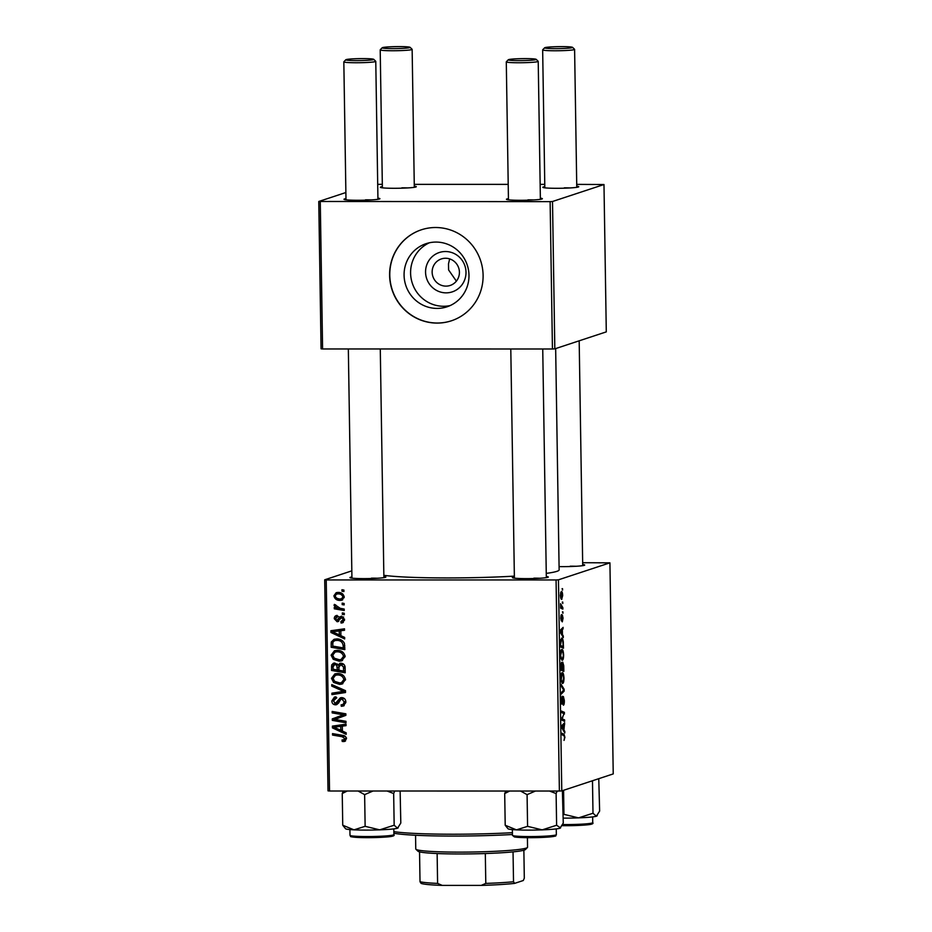 <?xml version="1.0" encoding="UTF-8"?>
<svg xmlns="http://www.w3.org/2000/svg" width="932" height="932" viewBox="0 0 932 932"><rect width="100%" height="100%" fill="white"/><g stroke="black" fill="none" stroke-linecap="round" stroke-linejoin="round"><path stroke-width="1.4" d="M450.144 305.579A33.261 32.364 71.7 0 1 410.593 273.099A33.261 32.364 71.7 0 1 429.431 242.763M466 272.202A20.725 20.166 -108.3 0 0 445.449 251.524A20.725 20.166 -108.3 0 0 425.563 272.191A20.725 20.166 -108.3 0 0 446.102 292.858A20.725 20.166 -108.3 0 0 466 272.202M449.667 258.898L448.502 263.826L448.607 269.954L456.377 281.138M459.418 272.191A13.98 13.596 -108.3 0 0 441.407 258.921A13.98 13.596 -108.3 0 0 432.145 272.191A13.98 13.596 -108.3 0 0 450.156 285.46A13.98 13.596 -108.3 0 0 459.418 272.191M468.982 275.243A33.261 32.364 -108.3 0 0 426.122 243.66A33.261 32.364 -108.3 0 0 404.08 275.243A33.261 32.364 -108.3 0 0 446.952 306.826A33.261 32.364 -108.3 0 0 468.982 275.243M483.102 275.301A47.916 46.623 -108.3 0 0 421.357 229.796A47.916 46.623 -108.3 0 0 389.611 275.301A47.916 46.623 -108.3 0 0 451.368 320.806A47.916 46.623 -108.3 0 0 483.102 275.301M421.439 229.773A47.916 46.623 -108.3 0 0 389.786 275.243A47.916 46.623 -108.3 0 0 451.449 320.771M546.315 576.5A17.964 1.258 179.1 0 1 548.272 577.141A17.964 1.258 179.1 0 1 526.429 578.621A17.964 1.258 179.1 0 1 512.437 577.7A17.964 1.258 179.1 0 1 514.371 577.001M539.698 578.259A15.972 1.118 -0.9 0 0 533.873 578.166M383.856 576.477A17.964 1.258 179.1 0 1 385.825 577.118A17.964 1.258 179.1 0 1 363.969 578.609A17.964 1.258 179.1 0 1 349.978 577.677A17.964 1.258 179.1 0 1 351.923 576.978M377.25 578.248A15.972 1.118 -0.9 0 0 371.414 578.155M582.686 564.501A17.964 1.258 179.1 0 1 584.655 565.142A17.964 1.258 179.1 0 1 562.8 566.633A17.964 1.258 179.1 0 1 559.083 566.598M576.069 566.272A15.972 1.118 -0.9 0 0 570.244 566.178M514.359 576.127A91.837 6.454 179.1 0 1 447.255 577.933A91.837 6.454 179.1 0 1 383.844 575.312M414.286 186.155A17.964 1.258 179.1 0 1 416.255 186.796A17.964 1.258 179.1 0 1 394.411 188.287A17.964 1.258 179.1 0 1 380.407 187.355A17.964 1.258 179.1 0 1 382.353 186.656M407.68 187.926A15.972 1.118 -0.9 0 0 401.855 187.833M377.914 198.155A17.964 1.258 179.1 0 1 379.883 198.796A17.964 1.258 179.1 0 1 358.028 200.275A17.964 1.258 179.1 0 1 344.036 199.355A17.964 1.258 179.1 0 1 345.982 198.656M371.297 199.914A15.972 1.118 -0.9 0 0 365.472 199.821M540.374 198.178A17.964 1.258 179.1 0 1 542.331 198.807A17.964 1.258 179.1 0 1 520.487 200.298A17.964 1.258 179.1 0 1 506.495 199.378A17.964 1.258 179.1 0 1 508.429 198.679M533.756 199.937A15.972 1.118 -0.9 0 0 527.931 199.844M576.745 186.179A17.964 1.258 179.1 0 1 578.702 186.819A17.964 1.258 179.1 0 1 556.858 188.299A17.964 1.258 179.1 0 1 542.867 187.379A17.964 1.258 179.1 0 1 544.812 186.68M570.128 187.938A15.972 1.118 -0.9 0 0 564.303 187.845M562.905 611.835L562.928 613.279L562.462 611.835M562.753 602.06L562.777 603.505L562.311 602.06M561.938 660.229L560.47 654.777C560.551 651.421 560.982 649.674 561.751 649.511C562.718 649.173 563.347 651.002 563.615 655.01C563.545 658.26 563.126 659.996 562.38 660.229L562.147 660.264M563.278 635.973L563.301 637.546L560.155 632.082L560.12 630.312L563.149 627.387L562.346 629.589L562.427 634.541L563.278 635.973L562.404 635.973M561.379 662.372L562.147 664.05L562.742 662.104L563.755 665.809L563.837 671.389L560.749 670.038L561.472 662.361M564.116 689.249L564.151 691.101L561.122 694.235L561.111 692.779L563.697 690.088L560.994 685.731L560.971 684.17L564.116 689.249L563.138 689.249M564.081 740.381L564.559 737.34L563.953 735.616L561.763 734.661L561.74 733.193L564 734.183L564.909 737.305L564 740.346M564.606 719.888L564.617 721.345L561.53 719.97L564.035 713.609L561.413 712.514L561.39 711.046L564.477 712.398L561.984 718.793L564.606 719.888L561.53 719.888M561.775 790.884L613.233 773.909L609.924 562.846L558.454 579.821L561.775 790.884L559.386 791.035L556.066 579.96L558.454 579.821M564.78 731.375L564.804 732.948L561.647 727.473L561.623 725.702L564.641 722.789L563.918 729.931L564.78 731.375L563.895 731.375M561.903 704.184L561.192 700.549L562.008 696.181L562.019 702.74L563.371 696.472L564.338 700.549C564.349 703.485 564.023 705.035 563.371 705.209L563.417 697.905L561.973 704.196M563.464 697.905L562.742 697.905L563.464 697.905M562.311 683.401L560.831 677.948C560.913 674.593 561.344 672.846 562.113 672.683C563.091 672.333 563.709 674.174 563.988 678.17C563.907 681.432 563.487 683.168 562.742 683.401L562.509 683.436M561.297 620.875L560.726 618.044L561.355 614.526L561.332 619.442L562.346 614.934L563.045 618.137L562.299 621.854L562.392 616.367L561.344 620.887M561.507 638.129C562.276 637.791 562.881 639.037 563.301 641.88L563.476 648.218L560.388 646.866L560.342 641.6L561.681 638.105M561.518 599.264L561.856 599.264C561.087 599.649 560.586 598.286 560.365 595.14L561.239 591.459C561.984 591.121 562.462 592.472 562.683 595.525L561.681 599.288M562.835 607.641L562.858 609.109L560.61 608.13L560.586 603.68L562.835 607.641L560.61 607.641M562.544 588.663L562.567 590.107L562.101 588.663M337.116 650.35C341.45 650.326 344.118 652.353 345.131 656.431L341.636 660.87L339.306 661.219L333.248 659.308L331.116 655.173L334.472 650.734L337.116 650.35M340.902 635.682L344.654 637.395L344.677 638.956L330.942 632.478L330.907 630.719L344.514 628.809L344.537 630.265L340.832 630.731L340.902 635.682M343.209 740.136L344.828 738.645L342.23 736.734L332.549 735.068L332.526 733.601L342.545 735.325C344.77 735.499 346.063 736.63 346.424 738.738L344.747 741.406L342.219 741.464L342.009 740.008L345.609 739.472M336.172 698.219L333.435 700.992L335.415 703.392L340.366 697.812L341.764 697.602C344.327 697.858 345.69 699.315 345.842 701.971L343.395 705.99L341.298 706.293L341.112 704.837L343.116 704.476L344.246 701.878L341.916 699.047L340.739 699.419L338.467 703.206L335.52 704.837C333.178 704.662 331.955 703.357 331.839 700.934L334.437 697.066L336.021 696.88L336.184 698.324L335.066 698.441L336.813 697.87M341.543 704.848L344.852 703.893L345.83 702.565M344.456 698.616L340.739 699.419M336.615 704.674L335.52 704.837L337.267 704.266L334.646 703.241M335.415 703.392L338.363 702.274L341.31 697.614M331.757 684.577L345.492 690.659L345.516 692.511L331.92 694.643L331.897 693.187L343.547 691.358L331.78 686.138L331.757 684.577M337.477 673.521C341.811 673.498 344.479 675.525 345.492 679.603L341.997 684.041L339.667 684.391L333.609 682.48L331.477 678.333L334.833 673.906L337.477 673.521M341.951 589.735L343.908 590.072L343.931 591.529L341.974 591.226L341.951 589.735M351.83 570.85L324.709 579.797L326.223 579.937L329.532 791L559.386 791.035M326.223 579.937L556.066 579.96M340.821 663.211C343.337 663.374 344.77 664.714 345.12 667.219L345.213 672.799L331.536 670.446L331.675 664.947L333.435 663.211L334.739 663.025L338.095 664.947L340.821 663.211L339.714 663.374M342.405 731.072L346.156 732.785L346.18 734.358L332.433 727.88L332.409 726.11L346.017 724.199L346.04 725.655L342.324 726.121L342.405 731.072M338.083 718.234L334.39 719.353L345.97 721.298L345.993 722.766L332.316 720.378L332.293 718.852L343.803 714.867L332.2 712.922L332.176 711.454L345.854 713.819L345.877 715.345L337.629 718.386M340.867 621.574L343.314 619.5L341.753 617.59L337.139 621.749L334.262 618.72C334.285 616.693 335.264 615.586 337.221 615.423L337.419 616.868L335.508 618.79L336.895 620.304L339.83 616.868L341.625 616.145L344.549 619.559L342.568 622.821L341.065 623.019L340.867 621.574L344.49 620.421M343.64 617.019L340.902 617.893M337.967 621.632L338.712 621.236M336.172 615.586L337.221 615.423M337.419 616.868L338.421 616.413M336.895 620.304L339.434 619.582L341.578 616.297L339.83 616.868L341.625 616.145M344.421 643.266L344.84 649.627L331.175 647.274L331.268 642.02L334.029 639.317L336.627 638.956C340.098 638.863 342.696 640.307 344.421 643.266M338.001 592.426C341.322 592.344 343.384 593.847 344.199 596.946L341.916 600.161L340.297 600.394C336.836 600.534 334.704 599.008 333.901 595.804L336.172 592.694L338.001 592.426M342.161 603.132L344.118 603.47L344.141 604.915L342.184 604.612L342.161 603.132M340.227 608.316L344.211 609.05L344.234 610.518L334.285 608.806L334.262 607.338L336.324 607.711L334.052 605.357L334.402 604.379L340.227 608.316M342.324 612.907L344.269 613.244L344.292 614.701L342.347 614.398L342.324 612.907M329.532 791L328.017 790.86L324.709 579.797M582.663 562.707L609.924 562.846M554.82 348.848L606.289 331.874L603.983 184.524L552.513 201.498L554.82 348.848L552.443 348.987L550.125 201.638L552.513 201.498M320.27 201.615L322.589 348.964L321.074 348.813L318.767 201.475L550.125 201.638M322.589 348.964L552.443 348.987M345.877 192.528L318.767 201.475M377.693 184.35L382.318 184.35M414.262 184.361L508.208 184.373M540.152 184.373L544.766 184.373M576.722 184.373L603.983 184.524M555.658 348.568L559.13 569.883A91.837 6.454 179.1 0 1 546.269 573.39M343.92 590.678L341.974 591.226M343.722 590.643L343.71 590.049M345.19 671.925L333.283 669.863L331.536 670.446M333.283 669.863L333.272 669.281M333.225 666.298L333.423 664.365L331.675 664.947M333.423 664.365L334.378 663.036M340.669 663.211L338.095 664.947M342.545 664.085L340.029 664.761L340.797 664.656L338.922 667.196L338.968 670.259L343.582 671.063L343.454 666.916L340.797 664.656L343.873 664.411M336.557 663.899L334.134 664.574L334.821 664.469L333.073 666.764L333.108 669.258L337.372 669.992L336.732 665.273L334.821 664.469L337.454 664.027M339.085 667.056L338.479 664.702M338.957 669.467L337.372 669.992M338.036 664.842L336.732 665.273M345.178 670.539L343.582 671.063M345.026 666.392L343.454 666.916M342.86 683.68L339.667 684.391M341.415 683.808L335.357 681.898L333.609 682.48M333.12 677.797L331.477 678.333M333.237 677.343L335.753 673.673M343.512 675.618L337.244 674.663L335.497 675.246L333.073 678.391L334.635 681.339L339.714 682.935L341.438 682.69L343.896 679.498C342.929 676.399 340.751 674.885 337.349 674.978L335.497 675.246M341.438 682.69L345.481 679.941M339.097 674.395L337.349 674.978M345.446 678.985L343.896 679.498M345.516 692.208L331.92 694.643M333.656 694.072L333.644 692.895M331.78 686.138L333.528 685.556L345.294 690.775L343.547 691.358M344.199 705.629L341.298 706.293M343.046 705.71L342.894 704.592M343.291 704.277L344.852 703.893M345.807 701.365L344.246 701.878M343.663 698.476L342.475 698.849M333.47 700.398L331.839 700.934M333.598 699.897L335.334 696.891M337.151 702.821L338.363 702.274M345.504 741.01L343.454 741.592M345.201 741.01L342.219 741.464M343.955 740.882L343.85 740.055M344.945 739.565L346.576 738.062M346.366 738.132L344.828 738.645M345.492 736.536L334.297 734.486L332.549 735.068M334.297 734.486L334.285 733.903M346.156 732.948L334.18 727.309L332.433 727.88M334.18 727.111L334.157 725.865M346.028 725.306L342.324 726.121M342.487 726.075L333.924 727.193L340.797 730.28L340.739 726.331L333.924 727.193M342.382 729.756L340.797 730.28M342.487 725.748L340.739 726.331M345.982 721.881L334.064 719.807L332.316 720.378M334.064 719.807L334.04 718.281L332.293 718.852M334.04 718.281L341.741 715.427M340.215 714.343L341.962 713.761L345.551 714.285L343.803 714.867M341.962 713.761L333.947 712.351L332.2 712.922M333.947 712.351L333.936 711.757M338.269 718.176L334.39 719.353M343.325 622.436L341.24 623.019M342.988 622.448L341.065 623.019M342.801 622.448L342.638 621.213M344.525 619.093L343.314 619.5M343.5 617.019L342.638 617.322M338.782 621.178L336.802 620.304M335.543 618.3L334.262 618.72M336.056 617.333L337.128 615.423M338.642 619.733L339.434 619.582L338.642 619.733M344.654 637.546L332.689 631.908L330.942 632.478M332.677 631.71L332.666 630.463M344.537 629.904L340.832 630.731M340.984 630.673L332.421 631.803L339.306 634.878L339.236 630.929L332.421 631.803M340.891 634.366L339.306 634.878M340.984 630.358L339.236 630.929M344.828 648.754L332.922 646.703L331.175 647.274M332.922 646.703L332.91 646.109M332.864 643.22L333.015 641.449L331.268 642.02M333.015 641.449L334.949 639.096M342.755 640.983L338.304 639.818L334.611 640.657L332.91 642.148L332.747 646.086L343.221 647.891L343.197 646.027C342.778 642.183 340.576 640.307 336.557 640.401L334.611 640.657M344.805 647.367L343.221 647.891M338.304 639.818L336.557 640.401M344.782 645.503L343.197 646.027M342.498 660.52L339.306 661.219M341.054 660.637L334.984 658.726L333.248 659.308M332.759 654.625L331.116 655.173M332.875 654.171L335.392 650.501M343.151 652.447L336.883 651.491L335.136 652.074L332.712 655.219L334.273 658.167L339.353 659.763L341.077 659.518L343.535 656.326C342.568 653.227 340.39 651.713 336.988 651.806L335.136 652.074M341.077 659.518L345.12 656.769M338.735 651.223L336.988 651.806M345.085 655.813L343.535 656.326M342.696 599.789L340.297 600.394M342.044 599.824L337.279 598.379M335.205 595.385L333.901 595.804M335.695 594.593L337.128 592.484M342.708 593.975L338.316 593.498L336.568 594.08L335.147 595.874C335.963 598.064 337.629 599.09 340.122 598.95L341.52 598.752L342.953 596.934C342.102 594.814 340.448 593.789 338.013 593.882L336.568 594.08M341.52 598.752L344.141 597.68M339.761 593.3L338.013 593.882M344.164 596.538L342.953 596.934M344.129 604.076L342.184 604.612M343.931 604.041L343.92 603.435M344.211 609.644L336.033 608.235L334.285 608.806M336.033 608.235L336.021 607.652M337.174 607.431L336.324 607.711M335.648 604.833L334.052 605.357M344.281 613.85L342.347 614.398M344.083 613.815L344.083 613.209M561.413 712.398L564.477 712.398M563.825 713.924L564.501 713.924M562.019 717.407L562.8 717.407M563.138 724.246L564.664 724.246M562.369 724.991L563.848 724.991M563.068 729.931L563.918 729.931M562.613 727.636L563.557 729.255L563.487 725.306L561.973 726.68L562.613 727.636L561.74 727.636M562.683 729.255L563.557 729.255M562.031 725.306L563.487 725.306M561.751 734.183L564 734.183M562.66 691.101L564.151 691.101M561.577 680.709L562.73 681.944L563.627 678.193C563.371 675.152 562.87 673.801 562.101 674.139L561.064 680.709M561.379 681.979L562.73 681.944M561.204 674.139L562.252 674.116L561.204 674.116M561.087 668.733L562.054 669.153L561.413 663.817L560.726 668.733M560.738 669.153L562.054 669.153M561.472 663.805L560.784 663.805L561.845 664.481M562.415 669.304L563.452 669.759L562.753 663.561L562.415 669.304L560.738 669.304M560.738 669.759L563.452 669.759M562.194 663.561L562.812 663.549L562.194 663.549M560.819 615.959L561.413 615.959M561.635 628.855L563.173 628.855M560.866 629.589L562.346 629.589M561.577 634.541L562.427 634.541M561.122 632.234L562.054 633.865L561.996 629.916L560.47 631.29L561.122 632.234L560.237 632.234M561.181 633.865L562.054 633.865M560.54 629.916L561.996 629.916M560.726 645.561L563.091 646.598L563.056 644.734C562.916 640.913 562.404 639.201 561.507 639.585L560.365 645.561M560.377 646.598L563.091 646.598M560.598 639.585L561.693 639.562L560.61 639.562M560.703 657.549L562.369 658.773L563.615 655.01M561.006 658.808L562.369 658.773M560.47 654.707L561.215 657.549M560.831 650.979L561.74 650.979L560.831 654.707M563.266 655.021C563.01 651.981 562.497 650.641 561.74 650.979L560.843 650.944M560.645 595.117L561.798 597.82L562.404 595.606L561.262 592.903L560.365 595.117M560.668 597.843L561.798 597.82M560.516 592.903L561.39 592.892L560.516 592.892M399.199 46.6A13.98 0.979 -0.9 0 0 382.202 47.753A13.98 0.979 -0.9 0 0 393.094 48.615A13.98 0.979 -0.9 0 0 410.08 47.322A13.98 0.979 -0.9 0 0 399.199 46.6M410.08 47.322L412.095 49.268A15.972 1.118 179.1 0 1 412.142 49.349A15.972 1.118 179.1 0 1 392.687 50.747A15.972 1.118 179.1 0 1 380.209 49.85A15.972 1.118 179.1 0 1 380.244 49.769L382.202 47.753M362.816 58.599A13.98 0.979 -0.9 0 0 345.83 59.753A13.98 0.979 -0.9 0 0 356.711 60.615A13.98 0.979 -0.9 0 0 373.709 59.31A13.98 0.979 -0.9 0 0 362.816 58.599M373.709 59.31L375.724 61.267A15.972 1.118 179.1 0 1 375.771 61.349A15.972 1.118 179.1 0 1 356.304 62.747A15.972 1.118 179.1 0 1 343.826 61.85A15.972 1.118 179.1 0 1 343.861 61.768L345.83 59.753M555.542 48.639A13.98 0.979 -0.9 0 0 572.528 47.334A13.98 0.979 -0.9 0 0 561.647 46.623A13.98 0.979 -0.9 0 0 544.661 47.777A13.98 0.979 -0.9 0 0 555.542 48.639M572.528 47.334L574.555 49.291A15.972 1.118 179.1 0 1 574.601 49.361A15.972 1.118 179.1 0 1 555.134 50.771A15.972 1.118 179.1 0 1 542.657 49.874A15.972 1.118 179.1 0 1 542.692 49.792L544.661 47.777M519.171 60.627A13.98 0.979 -0.9 0 0 536.156 59.333A13.98 0.979 -0.9 0 0 525.275 58.611A13.98 0.979 -0.9 0 0 508.278 59.776A13.98 0.979 -0.9 0 0 519.171 60.627M536.156 59.333L538.183 61.279A15.972 1.118 179.1 0 1 538.218 61.361A15.972 1.118 179.1 0 1 518.763 62.759A15.972 1.118 179.1 0 1 506.286 61.862A15.972 1.118 179.1 0 1 506.321 61.78L508.278 59.776M379.708 829.841A26.352 1.852 -0.9 0 0 391.23 829.154A26.352 1.852 -0.9 0 0 397.545 828.198L394.166 825.228L379.708 829.841L365.134 826.323L353.997 829.841L342.743 825.228L345.562 828.746A26.352 1.852 -0.9 0 0 353.997 829.841A26.352 1.852 179.1 0 0 379.708 829.841M358.074 791.012L364.633 794.635L373.01 791.012M364.633 794.635L365.134 826.323M387.071 791.012L393.665 793.54L394.166 825.228M393.665 793.54L394.725 791.012M400.131 791.012L400.807 823.038L397.545 828.198A26.352 1.852 -0.9 0 0 398.127 827.919L397.545 828.198M343.314 791L342.242 793.528L342.743 825.228M342.242 793.528L347.252 791M591.482 781.086L592.496 781.564L592.845 780.643M563.58 790.289L563.953 814.347L563.138 814.859M592.496 781.564L592.997 813.252L578.539 817.865L563.953 814.347M598.763 778.686L599.637 811.061L596.375 816.222L592.997 813.252M597.249 815.64L596.375 816.222A26.352 1.852 -0.9 0 0 596.946 815.943L597.249 815.64M563.184 818.121A26.352 1.852 -0.9 0 0 578.539 817.865A26.352 1.852 -0.9 0 0 596.375 816.222M505.761 791.023L504.701 793.551L509.699 791.023M560.004 828.222A26.352 1.852 -0.9 0 0 560.575 827.931L556.614 825.251L542.168 829.864L527.582 826.346L516.456 829.864L505.202 825.251L508.022 828.758A26.352 1.852 -0.9 0 0 516.456 829.864A26.352 1.852 -0.9 0 0 542.168 829.864A26.352 1.852 179.1 0 0 560.004 828.222L563.266 823.061L562.38 790.686M549.53 791.035L556.113 793.563L557.185 791.035M556.113 793.563L556.614 825.251M504.701 793.551L505.202 825.251M520.534 791.023L527.081 794.647L527.582 826.346M527.081 794.647L535.469 791.023M512.425 834.513A81.853 5.755 179.1 0 1 453.5 836.074A81.853 5.755 179.1 0 1 393.887 833.231M393.852 831.647A83.845 5.895 -0.9 0 0 453.034 834.222A83.845 5.895 -0.9 0 0 512.402 832.684M527.419 847.503L525.462 849.506A53.905 3.786 179.1 0 1 524.285 850.089A53.905 3.786 179.1 0 1 513.043 851.871A53.905 3.786 179.1 0 1 485.316 853.537A53.905 3.786 179.1 0 1 437.131 853.537A53.905 3.786 179.1 0 1 419.551 851.86A53.905 3.786 179.1 0 1 417.932 851.196L415.917 849.25A55.897 3.926 -0.9 0 0 467.515 852.081A55.897 3.926 -0.9 0 0 526.207 848.097A55.897 3.926 -0.9 0 0 527.419 847.503A55.897 3.926 -0.9 0 0 527.559 847.223L527.407 837.67M415.555 835.258L415.765 848.97A55.897 3.926 -0.9 0 0 415.917 849.25M513.043 851.871L513.52 881.742L514.581 883.385A51.901 3.646 179.1 0 1 481.203 885.4L442.246 885.4A51.901 3.646 179.1 0 1 421.078 883.373L420.017 881.73A53.905 3.786 -0.9 0 0 437.597 883.408L442.246 885.4M523.866 850.217L524.308 878.177L523.306 880.507L514.581 883.385M481.203 885.4L485.793 883.408A53.905 3.786 -0.9 0 0 513.52 881.742M485.316 853.537L485.793 883.408M437.131 853.537L437.597 883.408M419.551 851.86L420.017 881.73M333.073 666.357L331.477 666.881M338.922 667.102L337.337 667.627M345.131 667.825L343.547 668.349M342.51 689.598L340.762 690.181M339.749 699.781L338.001 700.351M343.978 736.163L342.23 736.734M339.062 726.249L337.314 726.832M339.155 716.382L337.407 716.953M340.308 618.394L338.561 618.964M337.559 630.859L335.811 631.43M332.724 643.266L331.116 643.802M561.518 719.003L562.718 719.003M561.623 726.063L562.73 726.063M560.132 630.661L561.227 630.661M560.598 607.198L561.938 607.198M393.898 834.629C395.005 835.701 392.815 836.47 387.328 836.913L357.62 837.449C347.892 836.4 351.597 837.122 349.989 835.317A21.96 1.549 -0.9 0 0 363.981 836.528A21.96 1.549 -0.9 0 0 388.108 835.759A21.96 1.549 -0.9 0 0 393.898 834.629L393.817 828.874M387.246 836.913A20.76 1.456 179.1 0 1 361.243 837.577A20.76 1.456 179.1 0 1 352.413 835.981M562.672 824.552A21.96 1.549 -0.9 0 0 586.939 823.783A21.96 1.549 -0.9 0 0 592.729 822.641C593.835 823.725 591.645 824.494 586.158 824.937L562.171 825.659A20.76 1.456 179.1 0 0 586.077 824.937M513.45 835.771A21.96 1.549 -0.9 0 0 537.729 836.458A21.96 1.549 -0.9 0 0 556.357 834.641C554.808 836.505 558.489 835.666 548.797 837.018C538.358 837.926 518.262 837.891 514.347 836.901L512.449 835.328A21.96 1.549 -0.9 0 0 513.45 835.771M554.237 835.433A20.76 1.456 179.1 0 1 540.618 837.484A20.76 1.456 179.1 0 1 514.604 836.924M342.627 704.685L344.362 704.114M341.263 699.151L343.011 698.569M335.974 703.311L337.722 702.728M341.333 617.66L343.069 617.089M337.547 620.211L339.295 619.64M382.376 187.821L380.209 49.85M414.309 187.32L412.142 49.349M343.826 61.85L345.993 199.821M348.335 348.964L351.935 578.143M375.771 61.349L377.938 199.308M380.279 348.964L383.879 577.642M574.601 49.361L576.768 187.332M579.18 340.809L582.71 565.666M542.657 49.874L544.824 187.833M546.327 577.654L542.739 348.987M540.385 199.332L538.218 61.361M514.394 578.155L510.794 348.987M508.453 199.832L506.286 61.862M349.989 835.317L349.896 829.562M592.729 822.641L592.647 816.898M556.357 834.641L556.264 828.898M512.449 835.328L512.355 829.585"/></g></svg>
